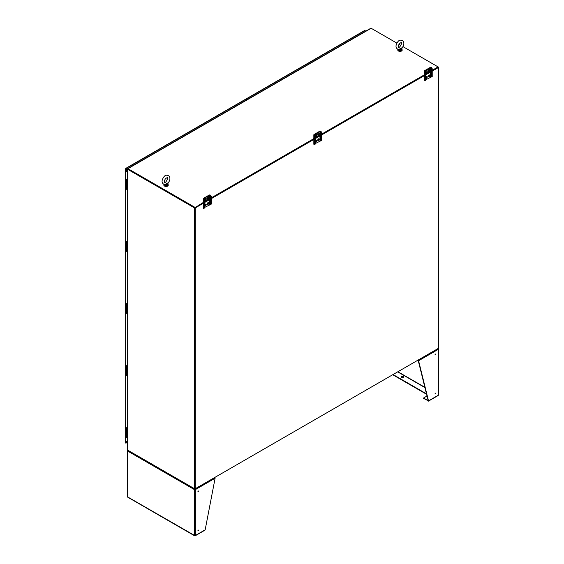 <?xml version="1.0" encoding="UTF-8"?>
<svg xmlns="http://www.w3.org/2000/svg" width="564" height="564" viewBox="0 0 564 564"><rect width="100%" height="100%" fill="white"/><g stroke="black" fill="none" stroke-linecap="round" stroke-linejoin="round"><path stroke-width="0.85" d="M432.221 71.106L438.439 67.518L438.439 348.333L195.25 488.734L194.89 488.53L194.89 207.721L203.308 202.857L194.538 207.926L127.605 169.285L127.605 450.093A0.656 0.381 180 0 1 127.415 449.825L127.415 169.017A0.656 0.381 0 0 0 127.605 169.285M211.19 198.309L313.831 139.054L211.19 198.309M321.706 134.507L424.347 75.245L321.706 134.507M438.439 67.109L438.439 67.518L432.221 70.697L438.439 67.109L402.922 46.6M195.25 488.734L195.25 207.926L127.915 169.017M195.25 207.926L203.308 203.266M211.19 198.718L313.831 139.463M321.706 134.916L424.607 75.505M127.415 169.017A0.656 0.381 0 0 1 127.605 168.749L127.746 168.664M131.87 166.211A0.656 0.381 60 0 1 132.025 166.119L127.718 168.601L127.908 169.059L194.89 207.721L194.538 488.734L194.538 207.926M127.605 450.093L194.538 488.734M194.89 207.721L203.308 202.448M204.781 201.609L208.884 199.233M211.19 197.901L313.831 138.638M321.706 134.091L424.347 74.836M432.221 70.288L438.08 66.904L438.08 67.313M396.922 43.139L371.154 28.263A0.656 0.381 60 0 0 370.908 28.2L366.607 30.682A0.656 0.381 -120 0 0 366.522 30.71L131.934 166.147M400.905 45.437L398.938 44.302M371.154 28.263L127.965 168.664L194.89 207.305M438.08 348.538L194.89 488.939L127.965 450.298A0.656 0.381 -120 0 0 127.965 450.298M194.89 488.53L194.89 488.939M127.415 433.025A0.811 0.465 180 0 1 126.738 432.567L126.738 432.567A0.811 0.465 0 0 0 127.415 433.025M127.415 428.132A0.811 0.465 180 0 1 126.738 427.674L126.738 437.46A0.811 0.465 0 0 0 127.415 437.918M127.415 371.006A0.811 0.465 180 0 1 126.738 370.548L126.738 370.548A0.811 0.465 0 0 0 127.415 371.006M127.415 366.114A0.811 0.465 180 0 1 126.738 365.655L126.738 375.434A0.811 0.465 0 0 0 127.415 375.899M127.415 313.873A0.811 0.465 0 0 1 126.738 313.415L126.738 308.529A0.811 0.465 0 0 0 127.415 308.987A0.811 0.465 180 0 1 127.224 308.099M127.415 251.854A0.811 0.465 0 0 1 126.738 251.396L126.738 246.503A0.811 0.465 0 0 0 127.415 246.969A0.811 0.465 180 0 1 127.224 246.08M127.415 189.835A0.811 0.465 0 0 1 126.738 189.377L126.738 184.484A0.811 0.465 0 0 0 127.415 184.95A0.811 0.465 180 0 1 127.224 184.054M401.949 48.3L402.153 47.693C403.796 45.797 404.24 43.696 403.486 41.391C401.039 39.529 399.086 39.769 397.627 42.11C395.23 45.656 395.498 48.159 398.445 49.632L401.998 47.75L399.467 49.209M399.679 49.117L399.108 50.006L399.749 50.682L399.742 49.766L401.779 48.589L402.076 49.343L401.913 48.384M399.749 50.682C401.145 51.141 401.921 50.753 402.083 49.519L402.076 49.343M398.677 49.618A0.86 0.472 -101.5 0 1 399.108 50.006L397.796 49.498A0.599 0.599 119.5 0 0 397.803 49.561M398.896 49.554L399.742 49.766L399.742 49.082M402.125 47.714A0.86 0.853 122 0 0 401.949 48.18M168.009 183.363L168.213 182.757C169.849 180.861 170.293 178.76 169.545 176.454C167.099 174.593 165.146 174.833 163.687 177.174C161.29 180.72 161.558 183.229 164.498 184.696L168.058 182.814L165.52 184.273M165.738 184.181L165.16 185.07L165.809 185.746L165.802 184.83L167.839 183.653L168.135 184.393L167.973 183.448M168.135 184.393L167.839 182.969M165.809 185.746C167.205 186.205 167.98 185.817 168.142 184.583L168.142 185.161A2.143 1.241 180 0 1 165.999 186.402A2.143 1.241 180 0 1 163.856 185.161L164.025 184.414L165.16 185.07A0.86 0.472 -101.5 0 0 164.737 184.682M164.949 184.618L165.802 184.83L165.802 184.146M168.178 182.778A0.86 0.853 122 0 0 168.009 183.251M315.304 143.531L321.706 140.373L321.706 132.519L320.867 131.299A0.895 0.522 0 0 0 319.598 131.299L314.092 134.479A0.895 0.522 0 0 0 313.831 134.845A0.895 0.522 0 0 0 314.092 135.212L314.931 136.432L314.931 144.285L315.304 144.067L315.304 136.213L314.931 136.432M313.831 134.845L313.831 144.165A0.895 0.522 0 0 0 314.092 144.532L314.931 144.285M315.304 141.98A1.093 0.627 120 0 0 316.143 141.268A1.093 0.627 120 0 0 316.27 140.21M317.786 135.106A1.093 0.627 120 0 0 318.886 133.661L318.886 133.182A1.093 0.627 120 0 0 318.815 132.843M315.304 136.566A1.093 0.627 120 0 0 316.348 135.127L316.348 134.648A1.093 0.627 120 0 0 316.27 134.31M315.304 138.631L319.76 136.058L319.414 135.275L319.4 135.832L315.304 138.201M317.786 140.521A1.093 0.627 120 0 0 318.66 139.837A1.093 0.627 120 0 0 318.815 138.744M315.304 142.072A1.093 0.627 120 0 0 315.396 142.149A1.093 0.627 120 0 0 316.242 141.86A1.093 0.627 120 0 0 316.714 140.76A1.093 0.627 120 0 0 316.489 140.26A1.093 0.627 120 0 0 315.304 141.085M319.76 136.058L319.76 135.078L315.304 137.651M319.259 133.88L319.259 133.393A1.093 0.627 120 0 0 319.034 132.892A1.093 0.627 120 0 0 318.188 133.189A1.093 0.627 120 0 0 317.715 134.288L317.715 134.768A1.093 0.627 120 0 0 317.941 135.268A1.093 0.627 120 0 0 318.78 134.972A1.093 0.627 120 0 0 319.259 133.88L318.886 133.661M315.304 136.213L314.465 134.697L319.971 131.518L320.697 131.631L321.332 132.73L321.332 140.591M315.17 135.994L315.17 135.755A1.093 0.627 120 0 1 315.65 134.655A1.093 0.627 120 0 1 316.489 134.359A1.093 0.627 120 0 1 316.714 134.859L316.714 135.346L316.348 135.127M315.304 136.65A1.093 0.627 120 0 0 315.396 136.735A1.093 0.627 120 0 0 316.242 136.439A1.093 0.627 120 0 0 316.714 135.346M319.259 139.294A1.093 0.627 120 0 0 319.034 138.793A1.093 0.627 120 0 0 318.188 139.082A1.093 0.627 120 0 0 317.715 140.182A1.093 0.627 120 0 0 317.941 140.683A1.093 0.627 120 0 0 318.78 140.394A1.093 0.627 120 0 0 319.259 139.294M320.697 131.631L321.071 131.419M314.296 135.332L314.67 135.113M313.831 138.525L313.605 138.392A1.41 0.818 60 0 1 313.831 137.799M315.304 137.806L319.062 135.635A0.931 0.536 60 0 1 319.076 135.473M321.706 132.519L321.332 132.73M204.781 207.34L211.19 204.182L211.19 196.328L210.351 195.109A0.895 0.522 0 0 0 209.075 195.109L203.576 198.288A0.895 0.522 0 0 0 203.308 198.655A0.895 0.522 0 0 0 203.576 199.022L204.415 200.234L204.415 208.095L204.781 207.876L204.781 200.023L204.415 200.234M203.308 198.655L203.308 207.975A0.895 0.522 0 0 0 203.576 208.342L204.415 208.095M204.781 205.789A1.093 0.627 120 0 0 205.62 205.07A1.093 0.627 120 0 0 205.754 204.013M207.27 198.909A1.093 0.627 120 0 0 208.37 197.471L208.37 196.984A1.093 0.627 120 0 0 208.292 196.653M204.781 200.375A1.093 0.627 120 0 0 205.825 198.937L205.825 198.45A1.093 0.627 120 0 0 205.754 198.119M204.781 202.434L209.237 199.867L208.899 199.085L208.884 199.642L204.781 202.004M207.27 204.323A1.093 0.627 120 0 0 208.144 203.646A1.093 0.627 120 0 0 208.292 202.547M204.781 205.874A1.093 0.627 120 0 0 204.88 205.959A1.093 0.627 120 0 0 205.726 205.663A1.093 0.627 120 0 0 206.198 204.563A1.093 0.627 120 0 0 205.973 204.062A1.093 0.627 120 0 0 204.781 204.887M209.237 199.867L209.237 198.888L204.781 201.461M208.743 197.682L208.743 197.203A1.093 0.627 120 0 0 208.518 196.702A1.093 0.627 120 0 0 207.672 196.991A1.093 0.627 120 0 0 207.199 198.091L207.199 198.577A1.093 0.627 120 0 0 207.425 199.078A1.093 0.627 120 0 0 208.264 198.782A1.093 0.627 120 0 0 208.743 197.682L208.37 197.471M204.781 200.023L203.942 198.5L209.448 195.32L210.182 195.44L210.816 196.54L210.816 204.394M204.654 199.797L204.654 199.557A1.093 0.627 120 0 1 205.134 198.457A1.093 0.627 120 0 1 205.973 198.168A1.093 0.627 120 0 1 206.198 198.669L206.198 199.148L205.825 198.937M204.781 200.46A1.093 0.627 120 0 0 204.88 200.544A1.093 0.627 120 0 0 205.726 200.248A1.093 0.627 120 0 0 206.198 199.148M208.743 203.096A1.093 0.627 120 0 0 208.518 202.596A1.093 0.627 120 0 0 207.672 202.892A1.093 0.627 120 0 0 207.199 203.992A1.093 0.627 120 0 0 207.425 204.492A1.093 0.627 120 0 0 208.264 204.196A1.093 0.627 120 0 0 208.743 203.096M210.182 195.44L210.548 195.229M203.773 199.134L204.147 198.923M203.308 202.328L203.089 202.201A1.41 0.818 60 0 1 203.308 201.602M211.19 196.328L210.816 196.54M425.82 79.728L432.221 76.563L432.221 68.709L431.382 67.497A0.895 0.522 0 0 0 430.113 67.497L424.607 70.669A0.895 0.522 0 0 0 424.347 71.043A0.895 0.522 0 0 0 424.607 71.409L425.446 72.622L425.446 80.476L425.82 80.264L425.82 72.411L425.446 72.622M424.347 71.043L424.347 80.363A0.895 0.522 0 0 0 424.607 80.73L425.446 80.476M425.82 78.177A1.093 0.627 120 0 0 426.659 77.458A1.093 0.627 120 0 0 426.793 76.401M428.302 71.297A1.093 0.627 120 0 0 429.401 69.851L429.401 69.372A1.093 0.627 120 0 0 429.331 69.041M425.82 72.756A1.093 0.627 120 0 0 426.863 71.318L426.863 70.838A1.093 0.627 120 0 0 426.793 70.507M429.916 71.48L429.916 72.03L425.82 74.392M428.302 76.711A1.093 0.627 120 0 0 429.176 76.034A1.093 0.627 120 0 0 429.331 74.934M425.82 78.262A1.093 0.627 120 0 0 425.919 78.347A1.093 0.627 120 0 0 426.758 78.051A1.093 0.627 120 0 0 427.237 76.951A1.093 0.627 120 0 0 427.011 76.45A1.093 0.627 120 0 0 425.82 77.275M425.82 74.822L430.276 72.255L430.276 71.275L425.82 73.849M429.775 70.07L429.775 69.591A1.093 0.627 120 0 0 429.549 69.09A1.093 0.627 120 0 0 428.71 69.379A1.093 0.627 120 0 0 428.231 70.479L428.231 70.958A1.093 0.627 120 0 0 428.457 71.459A1.093 0.627 120 0 0 429.296 71.17A1.093 0.627 120 0 0 429.775 70.07L429.401 69.851M425.82 72.411L424.981 70.888L430.487 67.708L431.213 67.828L431.848 68.928L431.848 76.782M425.693 72.185L425.693 71.945A1.093 0.627 120 0 1 426.165 70.845A1.093 0.627 120 0 1 427.011 70.556A1.093 0.627 120 0 1 427.237 71.057L427.237 71.536L426.863 71.318M425.82 72.848A1.093 0.627 120 0 0 425.919 72.925A1.093 0.627 120 0 0 426.758 72.636A1.093 0.627 120 0 0 427.237 71.536M429.775 75.484A1.093 0.627 120 0 0 429.549 74.984A1.093 0.627 120 0 0 428.71 75.28A1.093 0.627 120 0 0 428.231 76.38A1.093 0.627 120 0 0 428.457 76.88A1.093 0.627 120 0 0 429.296 76.584A1.093 0.627 120 0 0 429.775 75.484M431.213 67.828L431.587 67.609M424.812 71.522L425.185 71.311M424.347 74.716L424.121 74.589A1.41 0.818 60 0 1 424.347 73.99M425.82 73.997L429.578 71.832A0.931 0.536 60 0 1 429.592 71.67M430.276 72.255L429.916 72.03M429.937 72.058L429.937 71.473M432.221 68.709L431.848 68.928M437.974 349.01L438.327 348.806L437.967 348.489L438.327 348.806A0.656 0.381 0 0 1 438.524 349.074L438.524 394.941A0.656 0.381 0 0 1 438.327 395.209L437.967 395.526L438.327 395.209L438.327 349.342L437.819 348.566M418.002 360.001L418.587 360.741L428.513 400.877L423.55 398.41L423.55 398.001L428.168 400.68M417.755 360.269L418.587 360.741L438.327 349.342A0.656 0.381 0 0 0 438.524 349.074M428.161 400.666L418.227 360.537M401.237 377.182A1.198 0.691 180 0 1 402.379 376.696A1.198 0.691 180 0 1 403.521 377.182M401.533 377.464A1.198 0.691 180 0 1 401.18 376.971A1.198 0.691 180 0 1 402.379 376.28A1.198 0.691 180 0 1 403.577 376.971A1.198 0.691 180 0 1 402.837 377.612A1.198 0.691 180 0 1 401.533 377.464M426.462 393.813L393.059 374.531M426.581 394.292L392.706 374.736M435.746 354.206L435.168 354.819L435.746 354.206M435.746 393.327L435.168 393.94L435.746 393.327M435.063 354.58L435.387 354.023M435.063 393.7L435.387 393.136M427.004 396.006L423.55 398.001M194.791 489.418L195.356 489.622L195.356 535.483L205.169 529.822L204.591 530.153L205.169 529.822L215.103 478.223L195.356 489.622A0.656 0.381 180 0 1 194.432 489.622L194.784 488.889L194.432 489.622L127.605 451.038L128.12 450.262M195.356 535.483L195.003 535.8L195.356 535.483A0.656 0.381 180 0 1 194.432 535.483L194.848 535.596M127.965 450.706L127.605 450.502A0.656 0.381 0 0 0 127.415 450.77L127.415 496.637A0.656 0.381 0 0 0 127.605 496.905L194.82 535.596M127.605 450.502L127.972 450.185L127.605 450.502M195.003 489.411L195.003 488.889L195.356 489.622M127.415 450.77A0.656 0.381 0 0 0 127.605 451.038L127.605 496.905M214.757 477.348L215.103 478.223M198.62 491.11L198.042 491.723L198.62 491.11M198.62 530.223L198.042 530.837L198.62 530.223M197.943 491.484L198.267 490.927M197.943 530.604L198.267 530.04M245.629 99.948L246.327 100.103M245.277 99.743L245.277 99.617A0.656 0.381 60 0 1 245.735 99.349L246.687 99.898M245.735 99.349L364.302 30.9M364.873 30.569L365.824 31.112M126.9 170.786A0.67 0.388 60 0 1 126.9 171.886A0.67 0.388 60 0 1 126.9 170.786M126.9 441.661A0.67 0.388 60 0 1 126.9 442.761A0.67 0.388 60 0 1 126.9 441.661M125.673 442.387L125.673 168.671L126.026 168.467L127.415 169.679L125.673 169.08L127.415 170.088M125.673 443.05L126.026 443.255M125.673 169.08L126.026 168.467L127.415 169.263M126.026 168.467L245.164 99.68A0.656 0.381 -120 0 0 244.839 99.645L125.751 168.403M126.794 170.737A0.67 0.388 -120 0 0 127.365 171.731M126.794 441.612A0.67 0.388 -120 0 0 127.365 442.606M245.164 99.68L246.115 100.23M126.026 168.876L125.673 168.671M127.415 179.845L127.415 179.31M127.415 180.057A0.811 0.465 180 0 1 126.97 179.267L127.415 179.014M127.415 241.864L127.415 241.329M127.415 242.076A0.811 0.465 180 0 1 126.97 241.286L127.415 241.032M127.415 303.883L127.415 303.347M127.415 304.095A0.811 0.465 180 0 1 126.97 303.305L127.415 303.051M127.415 365.902L127.415 365.366M126.738 365.655A0.811 0.465 180 0 1 126.97 365.324L127.415 365.07M127.415 427.921L127.415 427.385M126.738 427.674A0.811 0.465 180 0 1 126.97 427.343L127.415 427.089M400.073 50.125L401.751 49.153C401.709 50.274 401.145 50.598 400.073 50.125M402.047 49.872A2.143 1.241 180 0 1 402.083 50.097L401.779 47.905M397.796 50.097C399.876 52.656 402.633 50.682 402.083 50.097A2.143 1.241 180 0 1 399.939 51.338A2.143 1.241 180 0 1 397.796 50.097L397.796 49.491M401.399 51.007A1.995 1.149 180 0 1 398.48 51.007M166.133 185.189L167.811 184.224C167.762 185.337 167.205 185.662 166.133 185.189M168.107 184.936A2.143 1.241 180 0 1 168.142 185.161C168.692 185.753 165.936 187.72 163.856 185.161M167.459 186.071A1.995 1.149 180 0 1 164.533 186.071M314.092 144.532L314.092 135.212M319.971 140.838L319.971 131.518M320.493 140.838L320.493 131.518M316.714 134.859L316.348 134.648M319.259 133.393L318.886 133.182M203.576 208.342L203.576 199.022M209.448 204.647L209.448 195.32M209.977 204.647L209.977 195.32M206.198 198.669L205.825 198.45M208.743 197.203L208.37 196.984M424.607 80.73L424.607 71.409M430.487 77.028L430.487 67.708M431.009 77.028L431.009 67.708M427.237 71.057L426.863 70.838M429.775 69.591L429.401 69.372M424.925 387.595L397.676 371.866M424.854 387.299L397.895 371.739M428.513 400.877L438.327 395.209M194.432 535.483L194.432 489.622M399.439 43.569C398.297 45.578 397.994 46.819 398.529 47.284C399.587 48.603 402.865 41.63 401.349 42.399L399.439 43.569M165.492 178.633C164.357 180.649 164.053 181.883 164.589 182.348C165.647 183.667 168.918 176.694 167.409 177.463L165.492 178.633M438.193 395.512L428.436 401.138M194.566 535.786L127.746 497.208M204.979 530.153L195.222 535.786M364.492 30.569L245.411 99.32M125.476 442.719L125.476 168.876M126.738 179.599L126.738 184.491M126.738 241.618L126.738 246.51M126.738 303.636L126.738 308.529"/></g></svg>
